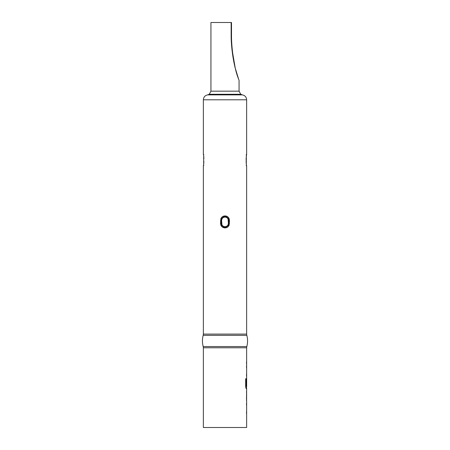 <?xml version="1.0" encoding="UTF-8"?>
<svg xmlns="http://www.w3.org/2000/svg" width="450" height="450" viewBox="0 0 450 450"><rect width="100%" height="100%" fill="white"/><g stroke="black" fill="none" stroke-linecap="round" stroke-linejoin="round"><path stroke-width="0.67" d="M235.046 67.483L235.131 67.376C236.047 72.602 238.309 78.474 238.641 79.262L235.046 67.483C232.796 57.848 231.497 48.004 231.154 37.958L231.154 22.5L210.932 22.5L210.932 91.17L209.25 94.275L240.75 94.275L242.319 94.877L225 94.877L242.319 94.877C244.963 95.406 246.403 97.048 246.639 99.788L203.361 99.788L203.361 154.108L203.676 155.841A0.619 0.388 171.9 0 0 203.698 155.919M238.641 79.262L239.068 80.325L239.068 91.17L210.932 91.17M203.698 164.233A0.619 0.388 8.1 0 0 203.676 164.312L203.361 166.044L203.361 334.091L246.639 334.091L246.808 335.323L203.192 335.323C202.179 339.064 202.179 342.804 203.192 346.545L246.808 346.545L246.639 347.777L203.361 347.777L203.361 427.5L246.639 427.5L246.639 401.057M246.521 403.515L246.6 403.234M246.6 413.522L246.521 413.241M246.6 390.769L246.6 401.057M246.639 392.687L246.611 399.139L246.639 392.687M246.639 347.777L246.639 386.471L246.15 386.342L246.15 378.759L245.661 378.759L245.661 386.809L246.122 388.598L246.639 388.598L246.639 390.769M246.521 378.591L246.6 378.309M246.6 388.598L246.521 388.316M246.521 366.131L246.6 365.85M246.6 376.138L246.521 375.857M246.302 164.233A0.619 0.388 171.9 0 1 246.324 164.402C246.729 166.652 246.729 166.652 246.324 164.402L246.324 155.751C246.729 153.501 246.729 153.501 246.324 155.751L246.324 155.841A0.619 0.388 8.1 0 1 246.302 155.919M225 215.921C223.065 215.994 221.692 216.906 220.871 218.655C221.692 216.906 223.065 215.994 225 215.921C226.935 215.994 228.308 216.906 229.129 218.655L229.5 220.517L229.129 225.163C228.308 226.907 226.935 227.818 225 227.897C226.935 227.818 228.308 226.907 229.129 225.163L228.083 224.73L228.403 223.301L228.083 219.083L228.549 218.869C226.181 215.786 223.819 215.786 221.451 218.869L221.113 220.517L221.451 224.949C223.819 228.026 226.181 228.026 228.549 224.949L228.887 223.301L228.549 218.869L229.129 218.655M225 227.897C223.065 227.818 221.692 226.907 220.871 225.163L220.5 223.301L220.871 218.655L221.917 219.083L221.597 220.517L221.917 224.73A3.403 3.403 0 0 0 228.083 224.73M203.676 155.841L203.884 158.687L203.676 155.841A0.619 0.388 171.9 0 1 203.676 155.751C203.271 153.501 203.271 153.501 203.676 155.751L203.676 164.402C203.271 166.652 203.271 166.652 203.676 164.402L203.676 164.312A0.619 0.388 8.1 0 0 203.676 164.402M220.871 225.163L221.917 224.73M246.324 155.751A0.619 0.388 8.1 0 1 246.324 155.841L246.623 154.192L246.178 154.648L246.623 154.192L246.133 158.687L246.324 164.312L246.133 161.466M231.154 22.5L231.508 22.5L231.508 37.958C231.761 47.531 232.971 57.341 235.131 67.376L235.131 67.376M246.606 380.143L246.414 385.594M246.032 386.342L246.032 378.759M246.487 399.015L246.606 392.816M229.5 223.301L228.403 223.301M229.5 220.517L228.403 220.517M225 94.877L207.681 94.877L225 94.877M228.083 219.083A3.403 3.403 0 0 0 221.917 219.083M221.597 220.517L220.5 220.517M221.597 223.301L220.5 223.301M231.154 37.958L231.508 37.958L231.508 22.5M203.361 334.091L203.192 335.323M203.192 346.545L203.361 347.777M246.808 335.323C247.821 339.064 247.821 342.804 246.808 346.545M246.639 99.788L246.639 154.108L246.324 155.841M246.324 164.312L246.639 166.044L246.639 334.091M209.25 94.275L207.681 94.877C205.037 95.406 203.597 97.048 203.361 99.788M246.623 165.96L246.178 165.504L246.623 165.96M203.377 154.192L203.822 154.648L203.377 154.192M203.676 164.312L203.867 161.466M203.377 165.96L203.822 165.504L203.377 165.96M239.068 91.17L240.75 94.275M238.646 79.273L237.24 75.409M234.9 66.111L232.751 53.578M246.521 361.761L246.521 363.679M246.521 365.85L246.521 367.768M246.521 374.22L246.521 376.138M246.521 378.574L246.521 380.019M246.521 386.471L246.521 388.598M246.521 391.033L246.521 392.687M246.521 399.139L246.521 400.793M246.521 403.234L246.521 405.146M246.521 411.604L246.521 413.522"/></g></svg>

